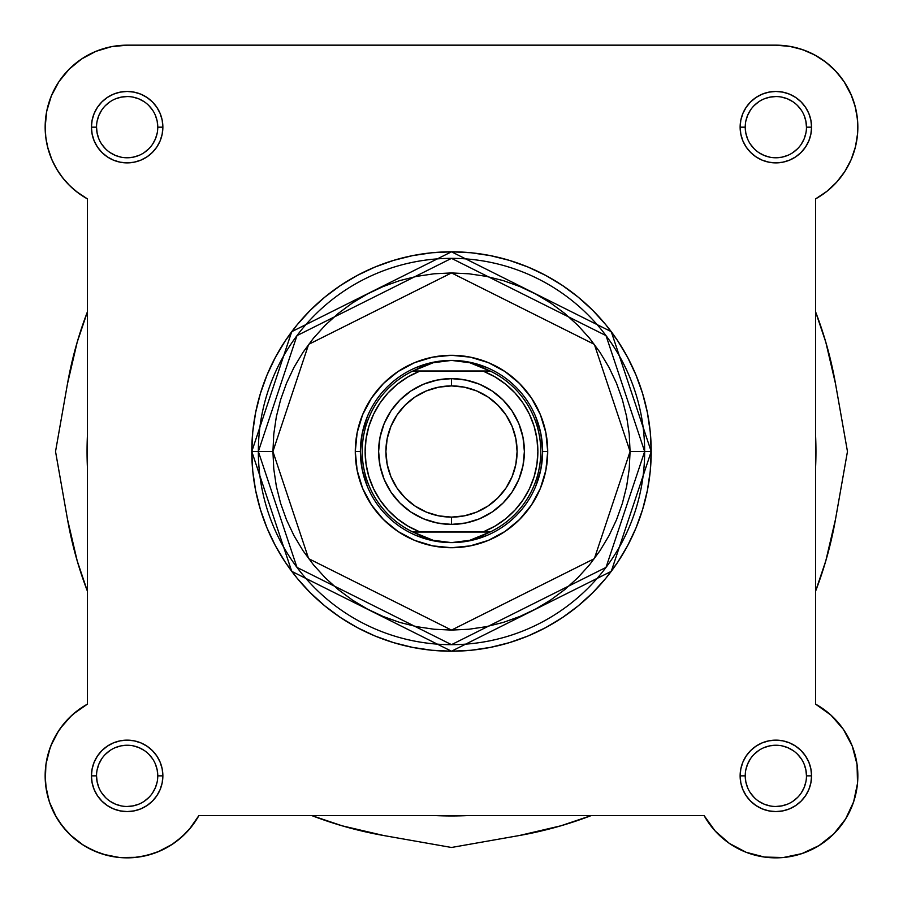 <?xml version="1.0" encoding="UTF-8"?>
<svg xmlns="http://www.w3.org/2000/svg" width="903" height="903" viewBox="0 0 903 903"><rect width="100%" height="100%" fill="white"/><g stroke="black" fill="none" stroke-linecap="round" stroke-linejoin="round"><path stroke-width="1.35" d="M776.049 45.161L790.712 46.516L775.846 45.161A82.004 82.004 0 0 1 815.578 198.897L815.578 704.126L830.963 715.142L843.413 729.398L852.263 746.126L857.049 764.435L857.511 783.352L853.617 801.875L845.58 819.01L833.83 833.841L818.998 845.592L801.864 853.628L783.341 857.523L764.423 857.06L746.115 852.274L729.387 843.425L715.131 830.974L704.114 815.59L198.886 815.59L191.402 826.809L182.169 836.663L171.457 844.858L159.538 851.19L146.749 855.48L133.43 857.624L119.93 857.545L106.633 855.254L93.889 850.818L82.049 844.35L71.427 836.02L62.318 826.076L54.959 814.754L49.563 802.395L46.256 789.312L45.15 775.858A82.004 82.004 0 0 1 87.422 704.126L73.29 714.036M795.408 47.532L805.149 50.568M810.284 52.735L818.739 57.273M823.434 60.377L831.178 66.641M834.812 70.174L842.939 80.006M844.034 81.609L851.608 95.786M852.883 99.048L855.852 109.184M856.879 114.579L857.794 124.162L856.879 114.579M857.76 130.98L857.444 135.348L857.76 130.98M856.078 144.108L855.254 147.629M851.269 159.334L850.558 160.96M845.569 170.328L843.323 173.76M838.165 180.465L835.207 183.738M828.943 189.653L825.918 192.102M857.613 133.441L857.534 119.941L857.613 133.441L855.468 146.76L851.179 159.549L844.847 171.468L836.652 182.18L826.798 191.413L815.578 198.897L815.578 704.126A82.004 82.004 0 0 1 833.83 833.841A82.004 82.004 0 0 1 704.114 815.59L198.886 815.59A82.004 82.004 0 0 1 45.15 775.858L45.872 764.976L48.04 754.287L51.606 743.982L56.505 734.229L62.657 725.222L69.949 717.106L78.256 710.04L87.422 704.126L87.422 198.897L76.202 191.413M74.057 189.653L67.793 183.738M64.835 180.465L59.677 173.76M57.431 170.328L52.442 160.96M51.821 159.549L47.532 146.76M46.922 144.108L45.556 135.348M45.24 130.98L45.206 124.162M46.121 114.579L47.148 109.184M50.116 99.048L51.753 94.939M58.83 81.812L60.061 80.017M68.188 70.174L71.822 66.641M79.566 60.377L84.261 57.273M92.716 52.735L97.851 50.568M107.592 47.532L112.288 46.516M71.337 715.797L60.456 728.145M58.684 730.741L51.02 745.393M50.173 747.594L46.042 763.814M45.918 764.627L45.297 780.779M45.726 785.542L49.044 800.837M49.462 802.101L56.46 817.407M58.909 821.335L67.24 831.844M70.05 834.722L83.211 845.095M86.214 846.912L98.653 852.748M103.156 854.272L119.061 857.466M119.76 857.534L136.646 857.308M141.274 856.642L154.323 853.233M157.957 851.856L172.755 844.012M175.792 841.878L186.029 832.938M189.224 829.451L198.863 815.612M727.208 841.878L730.245 844.012L727.22 841.878M844.091 821.335L846.54 817.407L844.091 821.335M192.305 825.658L190.251 828.22M183.399 835.523L181.74 837.047M172.292 844.316L169.809 845.885M161.31 850.4L158.533 851.619M147.2 855.367L145.27 855.841M135.179 857.466L131.883 857.726M120.426 857.59L119.828 857.534M107.976 855.592L104.838 854.769M95.526 851.518L93.269 850.536M82.805 844.836L80.457 843.278M72.861 837.318L70.558 835.207M62.544 826.358L61.539 825.049M55.783 816.256L54.203 813.321M49.879 803.298L49.496 802.191M46.482 790.588L45.974 787.427M45.173 777.731L45.15 774.955M45.647 766.816L45.906 764.739M47.938 754.682L48.694 752.007M51.2 744.941L52.713 741.476M55.681 735.663L57.758 732.175M61.314 726.983L63.842 723.755M68.086 718.991L70.885 716.214M76.123 711.677L78.787 709.645M829.71 714.036L831.663 715.797M842.544 728.145L844.316 730.741M851.98 745.393L852.827 747.594M856.958 763.814L857.082 764.627M857.703 780.779L857.274 785.542M853.956 800.837L853.538 802.101M835.76 831.844L832.95 834.722M819.789 845.095L816.786 846.912M804.347 852.748L799.844 854.272M783.917 857.466L783.24 857.534M766.354 857.308L761.726 856.642M748.677 853.222L745.054 851.856M716.971 832.938L713.776 829.451M815.578 435.223A364.44 364.44 0 0 1 815.94 451.511A364.44 364.44 0 0 0 815.578 435.223A364.44 364.44 0 0 1 815.578 467.81L815.578 435.212M467.799 815.59A364.44 364.44 0 0 1 435.201 815.59L467.799 815.59A364.44 364.44 0 0 1 435.201 815.59A364.44 364.44 0 0 0 467.799 815.59M87.422 435.212L87.06 451.511A364.44 364.44 0 0 0 87.422 467.81A364.44 364.44 0 0 1 87.422 435.223A364.44 364.44 0 0 0 87.06 451.511L87.422 467.81A364.44 364.44 0 0 1 87.422 435.223M591.183 815.59A389.949 389.949 0 0 1 519.202 835.546L451.5 847.477L383.798 835.546L451.5 847.477L519.202 835.546L560.842 825.816L591.183 815.59L560.842 825.816M383.798 835.546L342.158 825.816L383.798 835.546A389.949 389.949 0 0 1 311.817 815.59L342.158 825.816L311.817 815.59M87.422 591.194A389.949 389.949 0 0 1 67.477 519.214L55.535 451.511L67.477 383.809L55.535 451.511L67.477 519.214L77.195 560.853L87.422 591.194L77.195 560.853M67.477 383.809L77.195 342.169L67.477 383.809A389.949 389.949 0 0 1 87.422 311.828L77.195 342.169L87.422 311.828M815.578 311.828A389.949 389.949 0 0 1 835.523 383.809L847.465 451.511L835.523 519.214L847.465 451.511L835.523 383.809L825.805 342.169L815.578 311.828L825.805 342.169M835.523 519.214L825.805 560.853L835.523 519.214A389.949 389.949 0 0 1 815.578 591.194L825.805 560.853L815.578 591.194M157.765 775.858L162.867 775.858A35.714 35.714 0 0 1 127.154 811.583A35.714 35.714 0 0 1 91.429 775.858L92.117 782.833L94.149 789.527L97.456 795.701L101.892 801.119L107.31 805.555L113.485 808.862L120.178 810.894L127.154 811.583L134.118 810.894L140.812 808.862L146.986 805.555L152.404 801.119L156.84 795.701L160.147 789.527L162.179 782.833L162.867 775.858L162.179 768.893L160.147 762.2L156.84 756.025L152.404 750.607L146.986 746.171L140.812 742.864L134.118 740.832L127.154 740.144L120.178 740.832L113.485 742.864L107.31 746.171L101.892 750.607L97.456 756.025L94.149 762.2L92.117 768.893L91.429 775.858L96.531 775.858A30.612 30.612 0 0 0 127.154 806.481A30.612 30.612 0 0 0 157.765 775.858A30.612 30.612 0 0 0 127.154 745.246A30.612 30.612 0 0 0 96.531 775.858L91.429 775.858A35.714 35.714 0 0 1 127.154 740.144A35.714 35.714 0 0 1 162.867 775.858L157.765 775.858A30.612 30.612 0 0 1 127.154 806.481A30.612 30.612 0 0 1 96.531 775.858A30.612 30.612 0 0 1 127.154 745.246A30.612 30.612 0 0 1 157.765 775.858L157.178 769.887L155.429 764.152M157.765 127.165L162.867 127.165A35.714 35.714 0 0 1 127.154 162.879A35.714 35.714 0 0 1 91.429 127.165L92.117 134.129L94.149 140.823L97.456 147.008L101.892 152.415L107.31 156.862L113.485 160.158L120.178 162.19L127.154 162.879L134.118 162.19L140.812 160.158L146.986 156.862L152.404 152.415L156.84 147.008L160.147 140.823L162.179 134.129L162.867 127.165L162.179 120.189L160.147 113.496L156.84 107.322L152.404 101.904L146.986 97.468L140.812 94.16L134.118 92.129L127.154 91.451L120.178 92.129L113.485 94.16L107.31 97.468L101.892 101.904L97.456 107.322L94.149 113.496L92.117 120.189L91.429 127.165L96.531 127.165A30.612 30.612 0 0 0 127.154 157.777A30.612 30.612 0 0 0 157.765 127.165A30.612 30.612 0 0 0 127.154 96.553A30.612 30.612 0 0 0 96.531 127.165L91.429 127.165A35.714 35.714 0 0 1 127.154 91.451A35.714 35.714 0 0 1 162.867 127.165L157.765 127.165A30.612 30.612 0 0 1 127.154 157.777A30.612 30.612 0 0 1 96.531 127.165A30.612 30.612 0 0 1 127.154 96.553A30.612 30.612 0 0 1 157.765 127.165L157.178 121.194L155.429 115.449M806.469 127.165L811.571 127.165A35.714 35.714 0 0 1 775.846 162.879A35.714 35.714 0 0 1 740.133 127.165L740.821 134.129L742.853 140.823L746.16 147.008L750.596 152.415L756.014 156.862L762.188 160.158L768.882 162.19L775.846 162.879L782.822 162.19L789.515 160.158L795.69 156.862L801.108 152.415L805.544 147.008L808.851 140.823L810.883 134.129L811.571 127.165L810.883 120.189L808.851 113.496L805.544 107.322L801.108 101.904L795.69 97.468L789.515 94.16L782.822 92.129L775.846 91.451L768.882 92.129L762.188 94.16L756.014 97.468L750.596 101.904L746.16 107.322L742.853 113.496L740.821 120.189L740.133 127.165L745.235 127.165A30.612 30.612 0 0 0 775.846 157.777A30.612 30.612 0 0 0 806.469 127.165A30.612 30.612 0 0 0 775.846 96.553A30.612 30.612 0 0 0 745.235 127.165L740.133 127.165A35.714 35.714 0 0 1 775.846 91.451A35.714 35.714 0 0 1 811.571 127.165L806.469 127.165A30.612 30.612 0 0 1 775.846 157.777A30.612 30.612 0 0 1 745.235 127.165A30.612 30.612 0 0 1 775.846 96.553A30.612 30.612 0 0 1 806.469 127.165L805.871 121.194L804.133 115.449M806.469 775.858L811.571 775.858A35.714 35.714 0 0 1 775.846 811.583A35.714 35.714 0 0 1 740.133 775.858L740.821 782.833L742.853 789.527L746.16 795.701L750.596 801.119L756.014 805.555L762.188 808.862L768.882 810.894L775.846 811.583L782.822 810.894L789.515 808.862L795.69 805.555L801.108 801.119L805.544 795.701L808.851 789.527L810.883 782.833L811.571 775.858L810.883 768.893L808.851 762.2L805.544 756.025L801.108 750.607L795.69 746.171L789.515 742.864L782.822 740.832L775.846 740.144L768.882 740.832L762.188 742.864L756.014 746.171L750.596 750.607L746.16 756.025L742.853 762.2L740.821 768.893L740.133 775.858L745.235 775.858A30.612 30.612 0 0 0 775.846 806.481A30.612 30.612 0 0 0 806.469 775.858A30.612 30.612 0 0 0 775.846 745.246A30.612 30.612 0 0 0 745.235 775.858L740.133 775.858A35.714 35.714 0 0 1 775.846 740.144A35.714 35.714 0 0 1 811.571 775.858L806.469 775.858A30.612 30.612 0 0 1 775.846 806.481A30.612 30.612 0 0 1 745.235 775.858A30.612 30.612 0 0 1 775.846 745.246A30.612 30.612 0 0 1 806.469 775.858L805.871 769.887L804.133 764.152M547.715 451.511L542.613 451.511L547.715 451.511L545.863 432.74L540.389 414.691L531.495 398.065L519.53 383.482L504.958 371.517L488.32 362.622L470.271 357.148L451.5 355.297L432.729 357.148L414.68 362.622L398.042 371.517L383.47 383.482L371.505 398.065L362.611 414.691L357.136 432.74L355.285 451.511A96.215 96.215 0 0 1 451.5 355.297A96.215 96.215 0 0 1 547.715 451.511A96.215 96.215 0 0 1 451.5 547.726A96.215 96.215 0 0 1 355.285 451.511L357.136 470.282L362.611 488.331L371.505 504.969L383.47 519.541L398.042 531.506L414.68 540.4L432.729 545.875L451.5 547.726L470.271 545.875L488.32 540.4L504.958 531.506L519.53 519.541L531.495 504.969L540.389 488.331L545.863 470.282L547.715 451.511M362.137 433.733L367.329 416.644L362.137 433.733L360.387 451.511L355.285 451.511L360.387 451.511L362.137 469.289L367.329 486.378L362.137 469.289M251.79 451.511L291.725 571.339L451.5 651.221L611.275 571.339L651.21 451.511L630.08 451.511L594.366 558.652L451.5 630.091L308.634 558.652L272.92 451.511L251.79 451.511L252.75 471.084L255.628 490.476L260.391 509.484L266.995 527.939L275.37 545.66L285.45 562.467L297.121 578.213L310.282 592.729L324.809 605.89L340.544 617.562L357.351 627.641L375.072 636.028L393.527 642.62L412.536 647.383L431.927 650.262L451.5 651.221L471.073 650.262L490.464 647.383L509.473 642.62L527.928 636.028L545.649 627.641L562.456 617.562L578.191 605.89L592.718 592.729L605.879 578.213L617.55 562.467L627.63 545.66L636.005 527.939L642.609 509.484L647.372 490.476L650.25 471.084L651.21 451.511A199.71 199.71 0 0 1 451.5 651.221A199.71 199.71 0 0 1 251.79 451.511A199.71 199.71 0 0 1 451.5 251.802A199.71 199.71 0 0 1 651.21 451.511L650.25 431.939L647.372 412.547L642.609 393.539L636.005 375.084L627.63 357.374L617.55 340.555L605.879 324.82L592.718 310.293L578.191 297.132L562.456 285.461L545.649 275.381L527.928 267.006L509.473 260.403L490.464 255.639L471.073 252.761L451.5 251.802L431.927 252.761L412.536 255.639L393.527 260.403L375.072 267.006L357.351 275.381L340.544 285.461L324.809 297.132L310.282 310.293L297.121 324.82L285.45 340.555L275.37 357.374L266.995 375.084L260.391 393.539L255.628 412.547L252.75 431.939L251.79 451.511L258.348 451.511L296.974 567.4L451.5 644.663L606.026 567.4L644.652 451.511A193.152 193.152 0 0 1 451.5 644.663A193.152 193.152 0 0 1 258.348 451.511A193.152 193.152 0 0 1 451.5 258.36A193.152 193.152 0 0 1 644.652 451.511L606.026 335.623L451.5 258.36L296.974 335.623L258.348 451.511L272.92 451.511L273.79 434.004L276.352 416.678L280.619 399.679L286.522 383.177L294.006 367.329L303.024 352.305L313.454 338.23L325.227 325.238L338.207 313.476L352.294 303.036L367.318 294.028L383.165 286.533L399.668 280.63L416.667 276.363L433.993 273.801L451.5 272.932L469.007 273.801L486.333 276.363L503.332 280.63L519.835 286.533L535.682 294.028L550.706 303.036L564.793 313.476L577.773 325.238L589.546 338.23L599.976 352.305L608.994 367.329L616.478 383.177L622.381 399.679L626.648 416.678L629.21 434.004L630.08 451.511L629.21 469.018L626.648 486.356L622.381 503.355L616.478 519.846L608.994 535.693L599.976 550.728L589.546 564.804L577.773 577.785L564.793 589.557L550.706 599.987L535.682 609.006L519.835 616.489L503.332 622.393L486.333 626.659L469.007 629.233L451.5 630.091L433.993 629.233L416.667 626.659L399.668 622.393L383.165 616.489L367.318 609.006L352.294 599.987L338.207 589.557L325.227 577.785L313.454 564.804L303.024 550.728L294.006 535.693L286.522 519.846L280.619 503.355L276.352 486.356L273.79 469.018L272.92 451.511L308.634 344.37L451.5 272.932L594.366 344.37L630.08 451.511L651.21 451.511L611.275 331.683L451.5 251.802L291.725 331.683L251.79 451.511M52.363 160.79L56.505 168.793L62.657 177.801L69.949 185.916L78.256 192.982L87.422 198.897A82.004 82.004 0 0 1 127.154 45.161L775.846 45.161L127.154 45.161L111.148 46.742L95.774 51.403L81.597 58.977L69.17 69.181L58.966 81.609L51.392 95.786L46.73 111.159L45.15 127.165L45.872 138.046L48.04 148.735L46.132 139.852M815.94 451.511A364.44 364.44 0 0 1 815.578 467.81A364.44 364.44 0 0 0 815.94 451.511M836.652 182.18L842.307 175.193M857.534 119.941L855.243 106.644L857.534 119.941M62.657 177.801L56.505 168.793L51.606 159.052L48.04 148.735M789.301 46.267L802.383 49.575L814.743 54.97L826.064 62.33L836.009 71.439L844.339 82.06L850.807 93.901L855.243 106.644M50.32 804.517L54.88 814.596M135.676 857.421L144.683 855.965M433.722 362.148L416.633 367.34L433.722 362.148L451.5 360.399L460.744 360.986L469.853 362.746L478.669 365.636L490.792 371.336L483.624 371.336L495.149 376.98L505.714 384.272L515.071 393.042L523.04 403.11L529.418 414.24L534.079 426.205L536.924 438.711L537.872 451.511L536.924 464.311L534.079 476.829L529.418 488.783L523.04 499.912L515.071 509.981L505.714 518.751L495.149 526.043L483.624 531.686L419.376 531.686L407.851 526.043L397.286 518.751L387.929 509.981L379.96 499.912L373.582 488.783L368.921 476.829L366.076 464.311L365.128 451.511L366.076 438.711L368.921 426.205L373.582 414.24L379.96 403.11L387.929 393.042L397.286 384.272L407.851 376.98L419.376 371.336L483.624 371.336L412.208 371.336L490.036 370.975L412.964 370.975L424.331 365.636L433.147 362.746L442.256 360.986L451.5 360.399A91.113 91.113 0 0 0 360.387 451.511A91.113 91.113 0 0 0 451.5 542.624A91.113 91.113 0 0 1 360.387 451.511A91.113 91.113 0 0 1 451.5 360.399L469.853 362.746L490.792 371.336A89.284 89.284 0 0 1 490.792 531.686L412.208 531.686L424.331 537.387L433.147 540.287L442.256 542.037L451.5 542.624L460.744 542.037L469.853 540.287L478.669 537.387L490.036 532.048L412.964 532.048L490.792 531.686L469.853 540.287L451.5 542.624L433.147 540.287L412.208 531.686A89.284 89.284 0 0 1 412.208 371.336L433.147 362.746L451.5 360.399A91.113 91.113 0 0 1 542.613 451.511A91.113 91.113 0 0 1 451.5 542.624A91.113 91.113 0 0 0 542.613 451.511A91.113 91.113 0 0 0 451.5 360.399L469.278 362.148L486.367 367.34L469.278 362.148M540.863 433.733L535.671 416.644L540.863 433.733L542.613 451.511L540.863 469.289L535.671 486.378L540.863 469.289M469.278 540.874L486.367 535.682L469.278 540.874L451.5 542.624L433.722 540.874L416.633 535.682L433.722 540.874M96.531 775.858L97.129 781.84L98.867 787.574M101.689 792.868L105.504 797.507M110.132 801.311L115.437 804.144L121.171 805.882M127.142 806.481L133.125 805.882L138.859 804.144M144.153 801.322L148.792 797.507M152.596 792.879L155.429 787.574L157.178 781.84M152.607 758.859L148.792 754.219M144.164 750.416L138.859 747.582L133.125 745.833M127.154 745.246L121.171 745.833L115.437 747.582M110.155 750.404L105.504 754.219M101.7 758.847L98.867 764.152L97.129 769.887M745.235 775.858L745.822 781.84L747.571 787.574M750.393 792.868L754.208 797.507M758.836 801.311L764.141 804.144L769.875 805.882M775.846 806.481L781.829 805.882L787.563 804.144M792.845 801.322L797.496 797.507M801.3 792.879L804.133 787.574L805.871 781.84M801.311 758.859L797.496 754.219M792.868 750.416L787.563 747.582L781.829 745.833M775.858 745.246L769.875 745.833L764.141 747.582M758.847 750.404L754.208 754.219M750.404 758.847L747.571 764.152L745.822 769.887M96.531 127.165L97.129 133.136L98.867 138.881M101.689 144.164L105.504 148.803M110.132 152.607L115.437 155.44L121.171 157.19M127.142 157.777L133.125 157.19L138.859 155.44M144.153 152.618L148.792 148.803M152.596 144.175L155.429 138.881L157.178 133.136M152.607 110.166L148.792 105.516M144.164 101.712L138.859 98.878L133.125 97.14M127.154 96.553L121.171 97.14L115.437 98.878M110.155 101.7L105.504 105.516M101.7 110.143L98.867 115.449L97.129 121.194M745.235 127.165L745.822 133.136L747.571 138.881M750.393 144.164L754.208 148.803M758.836 152.607L764.141 155.44L769.875 157.19M775.846 157.777L781.829 157.19L787.563 155.44M792.845 152.618L797.496 148.803M801.3 144.175L804.133 138.881L805.871 133.136M801.311 110.166L797.496 105.516M792.868 101.712L787.563 98.878L781.829 97.14M775.858 96.553L769.875 97.14L764.141 98.878M758.847 101.7L754.208 105.516M750.404 110.143L747.571 115.449L745.822 121.194M87.422 198.897L87.422 704.126M451.5 524.395A72.883 72.883 0 0 1 378.617 451.511A72.883 72.883 0 0 1 451.5 378.628A72.883 72.883 0 0 0 378.617 451.511A72.883 72.883 0 0 0 451.5 524.395L451.5 517.114A65.603 65.603 0 0 1 385.897 451.511A65.603 65.603 0 0 1 451.5 385.908L451.5 378.628L437.278 380.028L423.609 384.17L411 390.909L399.961 399.973L390.897 411.023L384.159 423.62L380.016 437.289L378.617 451.511L380.016 465.734L384.159 479.403L390.897 492.011L399.961 503.05L411 512.114L423.609 518.853L437.278 522.995L451.5 524.395L465.722 522.995L479.391 518.853L492 512.114L503.039 503.05L512.103 492.011L518.841 479.403L522.984 465.734L524.383 451.511L522.984 437.289L518.841 423.62L512.103 411.023L503.039 399.973L492 390.909L479.391 384.17L465.722 380.028L451.5 378.628L451.5 385.908L464.3 387.173L476.603 390.909L487.947 396.97L497.88 405.131L506.041 415.064L512.103 426.408L515.839 438.711L517.103 451.511L515.839 464.311L512.103 476.615L506.041 487.959L497.88 497.903L487.947 506.052L476.603 512.114L464.3 515.85L451.5 517.114L438.7 515.85L426.397 512.114L415.053 506.052L405.12 497.903L396.959 487.959L390.897 476.615L387.161 464.311L385.897 451.511L387.161 438.711L390.897 426.408L396.959 415.064L405.12 405.131L415.053 396.97L426.397 390.909L438.7 387.173L451.5 385.908A65.603 65.603 0 0 1 517.103 451.511A65.603 65.603 0 0 1 451.5 517.114L451.5 524.395A72.883 72.883 0 0 0 524.383 451.511A72.883 72.883 0 0 0 451.5 378.628A72.883 72.883 0 0 1 524.383 451.511A72.883 72.883 0 0 1 451.5 524.395M412.581 531.686L419.376 531.686A86.372 86.372 0 0 1 419.376 371.336L412.208 371.336A89.284 89.284 0 0 0 412.208 531.686L412.581 531.686M483.624 531.686L490.792 531.686A89.284 89.284 0 0 0 490.792 371.336L483.624 371.336A86.372 86.372 0 0 1 483.624 531.686"/></g></svg>
